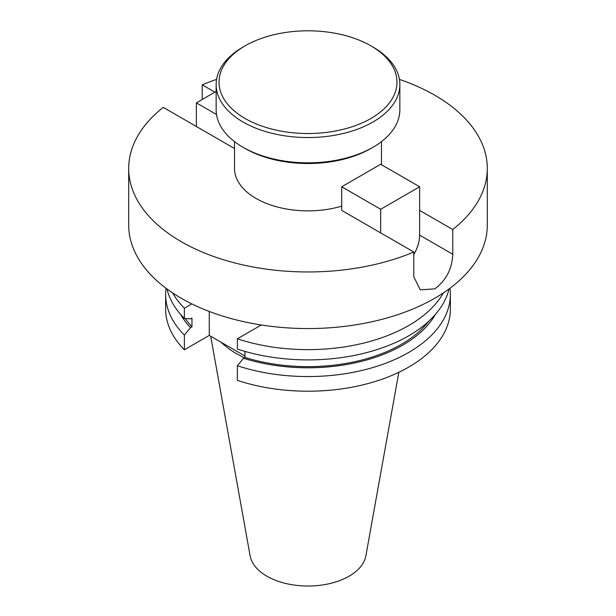 <?xml version="1.0" encoding="UTF-8"?>
<svg xmlns="http://www.w3.org/2000/svg" width="616" height="616" viewBox="0 0 616 616"><rect width="100%" height="100%" fill="white"/><g stroke="black" fill="none" stroke-linecap="round" stroke-linejoin="round"><path stroke-width="0.92" d="M372.95 47.024L370.909 45.846A88.958 51.359 180 0 1 370.901 118.48A88.958 51.359 180 0 1 245.091 118.48A88.958 51.359 180 0 1 245.091 45.846A88.958 51.359 180 0 1 370.909 45.846L372.95 47.024A91.853 53.03 180 0 1 399.853 84.523A91.853 53.03 180 0 1 343.15 133.518A91.853 53.03 180 0 1 243.05 122.022A91.853 53.03 180 0 1 216.147 84.523A91.853 53.03 180 0 1 243.05 47.024L245.091 45.846M399.853 84.523L399.853 109.802A91.853 53.03 180 0 1 372.95 147.301A91.853 53.03 180 0 1 243.05 147.301L243.05 147.301A91.853 53.03 180 0 1 216.147 109.802L216.147 84.523M372.95 147.301L370.909 148.479A88.958 51.359 180 0 1 245.091 148.479L243.05 147.301L245.091 148.479M419.642 210.395L452.768 229.522L452.768 254.262C452.113 268.892 446.123 280.434 434.788 288.881L420.258 289.813L413.79 276.761L413.79 252.021L341.703 210.395L341.703 186.779L380.673 164.28L419.642 186.779L380.673 209.278L341.703 186.779M234.519 141.618L234.519 168.438A73.481 42.427 0 0 0 256.04 198.437A73.481 42.427 0 0 0 341.703 206.144M210.687 336.228L250.135 555.902A58.173 33.587 0 0 0 266.867 576.191A58.173 33.587 0 0 0 327.458 584.091A58.173 33.587 0 0 0 365.865 555.902L398.829 372.31M221.198 342.296A101.039 58.335 0 0 0 236.552 353.692A101.039 58.335 0 0 0 244.367 357.75M234.519 148.518L163.232 107.361A179.302 103.519 0 0 0 128.698 168.438L128.698 225.04A179.302 103.519 0 0 0 181.212 298.236A179.302 103.519 0 0 0 376.615 320.674A179.302 103.519 0 0 0 487.302 225.04L487.302 168.438A179.302 103.519 0 0 0 434.788 95.241A179.302 103.519 0 0 0 399.422 79.387M452.768 229.522A179.302 103.519 0 0 0 487.302 168.438M128.698 168.438A179.302 103.519 0 0 0 181.212 241.641A179.302 103.519 0 0 0 413.79 252.021M216.578 79.387A179.302 103.519 0 0 0 202.21 84.862L202.21 99.484M214.869 92.169L202.21 84.862M172.642 292.931A142.373 82.198 0 0 0 184.376 308.216L184.376 318.472L190.521 318.865L191.969 318.033L191.969 326.811L190.521 327.643L184.376 335.135L184.376 349.788L209.271 335.412L244.968 356.017M191.846 303.904L184.376 308.216M449.033 288.966A142.373 82.198 0 0 1 237.376 349.072L237.376 338.815L261.323 324.986M237.376 338.815A142.373 82.198 0 0 0 443.358 292.931M166.967 288.966A142.373 82.198 0 0 0 184.376 318.472M185.254 318.534A132.055 76.238 0 0 0 191.969 326.811M237.376 365.735A142.373 82.198 0 0 0 450.373 294.356L450.373 309.016A142.373 82.198 0 0 1 237.376 380.388L237.376 365.735L243.52 358.243L244.968 357.411L244.968 351.405M244.968 357.411A132.055 76.238 0 0 0 428.821 321.19M180.557 314.345A134.011 77.37 0 0 0 190.521 327.643M243.52 358.243A134.011 77.37 0 0 0 435.443 314.345M166.02 288.257A142.373 82.198 0 0 0 165.627 294.356A142.373 82.198 0 0 0 184.376 335.135M450.373 294.356A142.373 82.198 0 0 0 449.98 288.257M165.627 294.356L165.627 309.016A142.373 82.198 0 0 0 184.376 349.788M209.271 311.45L209.271 335.412M413.79 254.593A27.558 15.908 120 0 0 419.642 235.143L419.642 186.779M380.673 209.278L380.673 232.902M196.358 126.48L196.358 102.864L216.147 91.438M196.358 102.864L216.509 114.491M452.768 254.262L419.642 235.143M381.481 164.742L381.481 141.618"/></g></svg>
